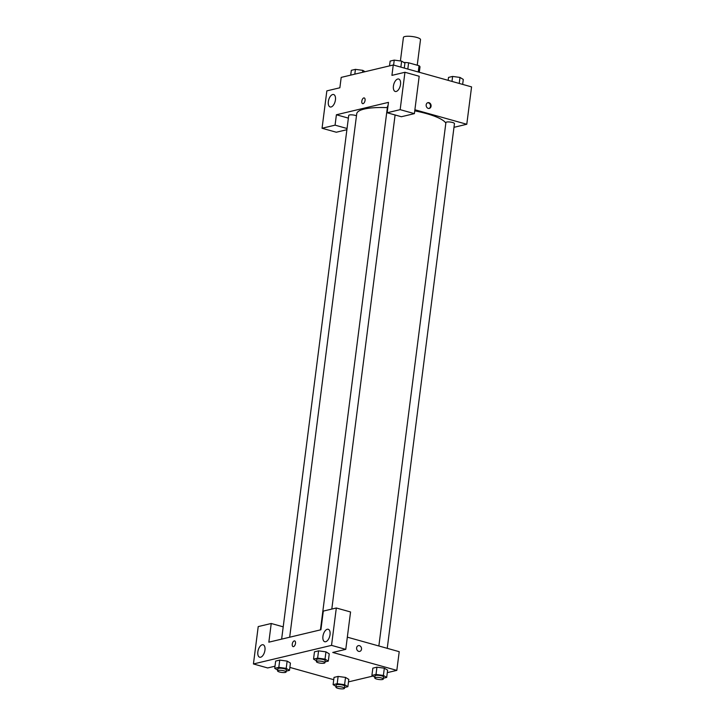 <?xml version="1.0" encoding="UTF-8"?>
<svg xmlns="http://www.w3.org/2000/svg" width="725" height="725" viewBox="0 0 725 725"><rect width="100%" height="100%" fill="white"/><g stroke="black" fill="none" stroke-linecap="round" stroke-linejoin="round"><path stroke-width="1.09" d="M417.237 65.214L420.509 39.63A8.618 2.021 -172.7 0 0 416.703 37.41A8.618 2.021 -172.7 0 0 408.039 36.25A8.618 2.021 -172.7 0 0 403.417 37.446L400.408 60.954M403.897 62.486L403.97 62.468A11.573 2.719 -172.7 0 1 408.61 62.803L419.059 65.721A11.573 2.719 -172.7 0 1 419.993 66.945L419.304 72.282M418.252 71.983L419.059 65.721M407.812 69.065L408.61 62.803M346.894 129.712L336.3 132.231L322.054 128.252L326.848 90.879L339.862 87.779L341.194 77.394L393.258 64.996L471.567 86.891L466.782 124.265L453.986 127.319M335.439 99.896A6.462 3.317 -74.4 0 0 333.627 94.522A6.462 3.317 -74.4 0 0 328.697 99.851A6.462 3.317 -74.4 0 0 330.147 106.965A6.462 3.317 -74.4 0 0 335.439 99.896M347.048 128.497L335.077 125.153L322.054 128.252M348.381 118.121L336.4 114.767L335.077 125.153M426.173 104.853A2.963 2.447 -103.4 0 1 427.94 102.651A2.963 2.447 -103.4 0 1 431.003 104.971A2.963 2.447 -103.4 0 1 429.309 108.415A2.963 2.447 -103.4 0 1 426.173 104.853M414.89 109.756L466.782 124.265M414.392 113.635L400.155 109.656L387.141 112.756L401.378 116.734L414.392 113.635L419.186 76.261L404.949 72.273L391.926 75.373L393.258 64.996M429.01 108.46A2.963 2.447 76.6 0 0 430.405 105.107A2.963 2.447 76.6 0 0 427.641 102.751M400.526 84.399A6.462 3.317 -74.4 0 0 398.714 79.025A6.462 3.317 -74.4 0 0 393.775 84.354A6.462 3.317 -74.4 0 0 395.234 91.468A6.462 3.317 -74.4 0 0 400.526 84.399M404.949 72.273L400.155 109.656M387.141 112.756L388.473 102.37L336.4 114.767M363.071 103.639A2.963 1.522 105.6 0 1 362.636 103.639A2.963 1.522 105.6 0 1 361.974 100.376A2.963 1.522 105.6 0 1 364.231 97.929A2.963 1.522 105.6 0 1 364.992 100.793A2.963 1.522 105.6 0 1 363.071 103.639M364.231 97.929A2.963 1.522 -74.4 0 0 361.974 100.376A2.963 1.522 -74.4 0 0 362.636 103.639M356.473 115.801A4.305 1.015 -172.7 0 0 355.368 115.411A4.305 1.015 -172.7 0 0 351.036 114.831A4.305 1.015 -172.7 0 0 348.725 115.429L281.635 639.133M388.029 105.805A4.305 1.015 -172.7 0 0 387.54 106.185L320.45 629.889M387.241 648.331L454.457 123.603A4.305 1.015 -172.7 0 0 452.554 122.498A4.305 1.015 -172.7 0 0 448.222 121.918A4.305 1.015 -172.7 0 0 445.911 122.516L378.858 645.984M445.839 123.078A45.231 10.63 -172.7 0 0 426.445 113.598A45.231 10.63 -172.7 0 0 414.754 110.862M387.349 107.635A45.231 10.63 -172.7 0 0 356.727 113.771L289.674 637.221M320.903 629.78L268.839 642.178L271.232 623.491L258.218 626.59L253.433 663.964L331.533 645.368L336.318 607.994L323.305 611.093L320.903 629.78M347.329 637.166L399.221 651.684L396.82 670.371L387.304 672.637M295.501 643.383A2.963 1.522 105.6 0 1 293.081 646.618A2.963 1.522 105.6 0 1 292.411 643.356A2.963 1.522 105.6 0 1 294.676 640.918A2.963 1.522 105.6 0 1 295.501 643.383M264.951 650.153A6.462 3.317 105.6 0 1 259.659 657.222A6.462 3.317 105.6 0 1 258.209 650.107A6.462 3.317 105.6 0 1 263.139 644.779A6.462 3.317 105.6 0 1 264.951 650.153M330.038 634.656A6.462 3.317 105.6 0 1 324.746 641.725A6.462 3.317 105.6 0 1 323.287 634.611A6.462 3.317 105.6 0 1 328.226 629.282A6.462 3.317 105.6 0 1 330.038 634.656M294.676 640.918A2.963 1.522 -74.4 0 0 292.411 643.356A2.963 1.522 -74.4 0 0 293.081 646.618M336.318 607.994L350.556 611.972L345.771 649.355L332.748 652.455L396.82 670.371M345.771 649.355L331.533 645.368M253.433 663.964L267.67 667.952L274.993 666.202M283.212 626.844L271.232 623.491M277.666 670.118L274.721 668.341L275.654 661.073L279.75 660.094L287.136 661.1L290.426 663.085L289.502 670.353L286.221 671.132M336.047 686.439L333.101 684.663L334.026 677.395L338.131 676.425L345.517 677.422L348.807 679.407L347.873 686.675L344.602 687.454M374.861 677.195L371.907 675.419L372.84 668.151L376.937 667.181L384.332 668.178L387.621 670.163L386.688 677.431L383.416 678.21M316.481 660.874L313.535 659.097L314.469 651.829L318.565 650.851L325.951 651.857L329.241 653.841L328.316 661.109L325.036 661.889M333.736 679.688L289.873 667.417M372.958 676.053L348.489 681.881M356.618 647.833A2.963 2.447 -103.4 0 1 358.377 645.64A2.963 2.447 -103.4 0 1 361.44 647.951A2.963 2.447 -103.4 0 1 359.754 651.394A2.963 2.447 -103.4 0 1 356.618 647.833M359.754 651.394A2.963 2.447 76.6 0 0 361.44 647.951A2.963 2.447 76.6 0 0 358.377 645.64M371.907 675.419L376.012 674.449L383.398 675.446L386.688 677.431M383.308 679.053L383.57 676.978A4.305 1.015 -172.7 0 0 381.667 675.863A4.305 1.015 -172.7 0 0 377.335 675.283A4.305 1.015 -172.7 0 0 375.024 675.881L374.762 677.957A4.305 1.015 -172.7 0 0 378.903 679.506A4.305 1.015 -172.7 0 0 383.308 679.053A4.305 1.015 -172.7 0 0 381.404 677.938A4.305 1.015 -172.7 0 0 377.072 677.358A4.305 1.015 -172.7 0 0 374.762 677.957M372.84 668.151L376.937 667.181L384.332 668.187L383.398 675.446M376.012 674.449L376.937 667.181M333.101 684.663L337.197 683.684L344.583 684.69L347.873 686.675M344.493 688.297L344.756 686.213A4.305 1.015 -172.7 0 0 342.853 685.107A4.305 1.015 -172.7 0 0 338.521 684.527A4.305 1.015 -172.7 0 0 336.21 685.125L335.947 687.2A4.305 1.015 -172.7 0 0 340.088 688.75A4.305 1.015 -172.7 0 0 344.493 688.297A4.305 1.015 -172.7 0 0 342.59 687.182A4.305 1.015 -172.7 0 0 338.258 686.602A4.305 1.015 -172.7 0 0 335.947 687.2M334.026 677.395L338.131 676.425L345.517 677.422L344.583 684.69M337.197 683.684L338.131 676.425M313.535 659.097L317.632 658.119L325.017 659.125L328.316 661.109M324.927 662.722L325.199 660.647A4.305 1.015 -172.7 0 0 323.287 659.542A4.305 1.015 -172.7 0 0 318.964 658.962A4.305 1.015 -172.7 0 0 316.653 659.56L316.381 661.635A4.305 1.015 -172.7 0 0 320.532 663.185A4.305 1.015 -172.7 0 0 324.927 662.722A4.305 1.015 -172.7 0 0 323.024 661.617A4.305 1.015 -172.7 0 0 318.692 661.037A4.305 1.015 -172.7 0 0 316.381 661.635M314.469 651.829L318.565 650.851L325.951 651.857L325.017 659.125M317.632 658.119L318.565 650.851M274.721 668.341L278.817 667.362L286.212 668.368L289.502 670.353M286.112 671.966L286.384 669.891A4.305 1.015 -172.7 0 0 284.481 668.785A4.305 1.015 -172.7 0 0 280.149 668.205A4.305 1.015 -172.7 0 0 277.838 668.794L277.575 670.879A4.305 1.015 -172.7 0 0 281.717 672.428A4.305 1.015 -172.7 0 0 286.112 671.966A4.305 1.015 -172.7 0 0 284.209 670.861A4.305 1.015 -172.7 0 0 279.877 670.281A4.305 1.015 -172.7 0 0 277.575 670.879M275.654 661.073L279.75 660.094L287.136 661.1L286.212 668.368M278.817 667.362L279.75 660.094M448.141 80.339L448.521 77.412L452.618 76.433L460.003 77.439L463.293 79.424L462.659 84.399M451.983 81.418L452.618 76.433M459.233 83.448L460.003 77.439M389.524 65.884L390.141 61.09L394.237 60.112L401.632 61.117L404.922 63.093L404.278 68.078M393.603 65.087L394.237 60.112M400.862 67.117L401.632 61.117M350.71 75.128L351.326 70.325L355.431 69.355L362.817 70.361L365.056 71.712M354.815 74.149L355.431 69.355M362.563 72.301L362.817 70.361M331.805 609.072L395.098 114.976"/></g></svg>
